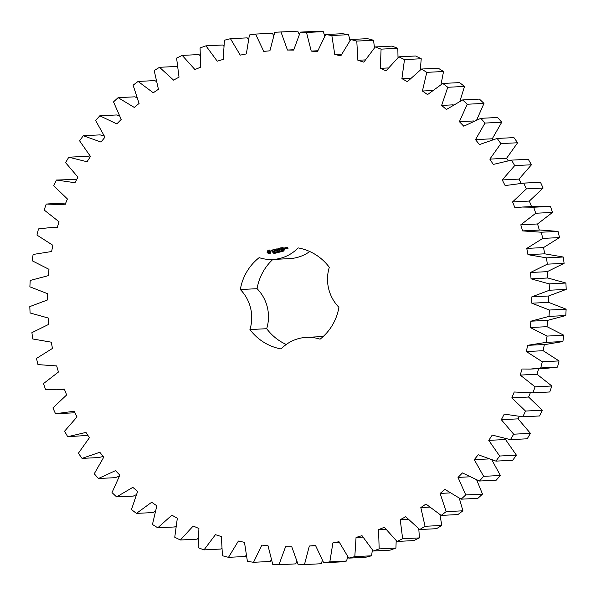 <?xml version="1.0" encoding="UTF-8"?>
<svg xmlns="http://www.w3.org/2000/svg" width="596" height="596" viewBox="0 0 596 596"><rect width="100%" height="100%" fill="white"/><g stroke="black" fill="none" stroke-linecap="round" stroke-linejoin="round"><path stroke-width="0.89" d="M529.129 345.27L545.891 344.428L562.892 341.538L563.831 335.235L547.024 326.683L547.657 320.35L565.798 315.552L566.125 309.19L548.588 302.366L548.611 295.996L566.2 289.403L565.917 283.033L547.813 277.997L547.232 271.657L564.107 263.328L563.213 257.018L544.722 253.821L543.537 247.571L559.525 237.58L542.77 238.415L541.28 232.224L522.573 230.905L520.8 224.804L535.752 213.249L533.681 207.237L522.215 207.043L514.944 207.803L512.59 201.91L526.365 188.902L523.728 183.128L505.14 185.572L502.234 179.94L514.698 165.614L511.524 160.123L493.264 164.429L489.83 159.11L500.863 143.599L497.176 138.451L479.422 144.575L475.504 139.628L484.988 123.074L480.838 118.328L463.755 126.203L459.382 121.673L467.242 104.24L462.652 99.927L446.411 109.485L441.629 105.418L447.782 87.277L442.798 83.447L427.555 94.593L422.408 91.024L426.796 72.347L421.476 69.032L407.373 81.659L401.913 78.627L404.49 59.593L398.88 56.829L386.059 70.82L380.33 68.346L381.075 49.14L375.234 46.95L363.813 62.163L357.876 60.278L356.788 41.087L350.761 39.5L340.852 55.786L334.766 54.504L331.845 35.514L325.699 34.538L317.4 51.748L311.224 51.085L306.5 32.467L300.295 32.117L293.679 50.086L287.466 50.042L280.992 31.99L274.778 32.258L269.913 50.809L263.737 51.39L255.565 34.076L249.411 34.97L246.349 53.923L240.255 55.123L230.466 38.703L224.431 40.215L223.195 59.391L217.249 61.194L205.94 45.832L200.077 47.941L200.681 67.154L194.937 69.553L182.22 55.398L176.587 58.088L179.024 77.152L173.54 80.117L159.534 67.303L154.185 70.544L158.432 89.281L153.254 92.782L138.093 81.436L133.087 85.198L139.099 103.421L134.286 107.429L118.12 97.655L113.501 101.901L121.226 119.438L116.816 123.908L99.8 115.81L95.606 120.504L104.963 137.177L101.007 142.071L83.298 135.724L79.581 140.812L90.488 156.472L87.016 161.747L68.793 157.202L65.575 162.648L77.927 177.139L74.977 182.734L56.411 180.037L53.729 185.781L67.408 198.967L65.009 204.83L46.272 204.018L44.156 210.008L59.019 221.757L57.194 227.836L48.917 227.754L38.479 228.909L36.952 235.077L52.858 245.284L51.628 251.519L33.108 254.462L32.169 260.765L48.976 269.317L48.343 275.65L30.202 280.448L29.875 286.81L47.412 293.634L47.389 300.004L29.8 306.597L30.083 312.967L48.187 318.003L48.768 324.343L31.893 332.672L32.787 338.982L51.278 342.178L52.463 348.429L36.475 358.42L37.965 364.61L56.665 365.929L58.445 372.031L43.493 383.586L45.564 389.605L57.03 389.799L64.301 389.039L66.655 394.932L52.88 407.932L55.517 413.713L74.105 411.27L77.011 416.902L64.547 431.228L67.721 436.712L85.98 432.413L89.407 437.725L78.381 453.243L82.062 458.384L99.823 452.267L103.741 457.214L94.25 473.768L98.407 478.513L115.49 470.639L119.863 475.168L112.003 492.601L116.593 496.908L132.834 487.349L137.616 491.424L131.463 509.565L136.439 513.394L151.689 502.249L156.837 505.818L152.449 524.495L157.769 527.803L171.871 515.175L177.332 518.215L174.755 537.249L180.364 540.006L193.186 526.022L198.915 528.496L198.163 547.702L204.011 549.885L215.432 534.672L221.362 536.564L222.457 555.755L228.484 557.342L238.393 541.049L244.479 542.33L247.4 561.328L253.538 562.304L261.845 545.094L268.021 545.757L272.745 564.367L278.95 564.725L285.566 546.755L291.772 546.793L298.253 564.852L304.459 564.576L309.324 546.025L315.507 545.444L323.68 562.766L329.826 561.872L332.896 542.919L338.99 541.712L348.772 558.132L354.806 556.627L356.05 537.45L361.995 535.64L373.305 551.002L379.16 548.894L378.564 529.68L384.308 527.281L397.025 541.436L402.65 538.754L400.221 519.682L405.705 516.725L419.711 529.531L425.052 526.29L420.813 507.561L425.984 504.06L441.144 515.406L446.151 511.644L440.139 493.421L444.951 489.413L461.125 499.18L465.744 494.933L458.019 477.403L462.429 472.926L479.445 481.032L483.639 476.338L474.274 459.658L478.23 454.763L495.939 461.118L499.664 456.022L488.757 440.362L492.222 435.095L510.452 439.639L513.663 434.193L501.318 419.703L504.261 414.108L522.834 416.798L525.508 411.054L511.837 397.867L514.236 392.004L532.966 392.824L535.081 386.834L520.219 375.085L522.044 369.006L530.321 369.088L540.758 367.933L542.293 361.757L526.38 351.558L527.616 345.322L546.137 342.372L547.068 336.077L530.261 327.517L530.894 321.192L549.035 316.394L549.37 310.032L531.826 303.2L531.856 296.838L549.445 290.237L549.162 283.875L531.058 278.839L530.477 272.499L547.344 264.162L546.457 257.852L527.967 254.663L526.775 248.413L542.77 238.415M559.525 237.58L558.035 231.39L541.28 232.224M543.537 247.571L526.775 248.413M558.035 231.39L540.162 230.019L523.407 230.861M539.328 230.063L537.555 223.969L552.507 212.414L550.436 206.395L538.97 206.201L522.215 207.043M531.699 206.961L529.345 201.068L543.12 188.068L540.483 182.287L521.023 183.225M521.113 183.218L518.989 179.098L531.453 164.772L528.279 159.288L511.524 160.123M508.097 160.607L506.593 158.275L517.619 142.757L513.938 137.616L497.176 138.451M492.855 139.538L492.259 138.786L501.75 122.232L497.593 117.486L480.838 118.328M476.77 119.789L483.997 103.399L479.407 99.092L462.652 99.927M459.911 101.223L464.537 86.435L459.561 82.606L442.798 83.447M440.995 84.52L443.551 71.505L438.231 68.197L421.476 69.032M420.277 69.911L421.245 58.751L415.635 55.994L398.88 56.829M398.009 57.603L397.837 48.298L391.989 46.115L375.234 46.95M374.474 47.777L373.543 40.245L367.516 38.658L350.761 39.5M349.964 40.565L348.6 34.672L342.462 33.696L325.699 34.538M324.775 36.065L323.255 31.633L317.05 31.275L300.295 32.117M299.222 34.359L297.747 31.148L274.778 32.258M273.639 35.462L272.32 33.234L255.565 34.076M248.323 39.366L247.228 37.868L230.466 38.703M223.619 46.019L222.695 44.998L205.94 45.832M199.809 55.324L198.975 54.564L182.22 55.398M177.206 67.154L176.289 66.469L159.534 67.303M156.077 81.339L154.856 80.594L138.093 81.436M136.685 97.684L134.875 96.82L118.12 97.655M119.274 115.967L116.555 114.968L99.8 115.81M104.062 135.94L100.061 134.882L83.298 135.724M90.078 157.091L85.548 156.361L68.793 157.202M76.735 179.396L56.411 180.037M65.739 203.042L47.725 203.936M67.721 436.712L87.903 435.393M82.062 458.384L98.824 457.549L103.145 456.462M98.407 478.513L115.162 477.672L119.23 476.211M116.593 496.908L133.348 496.073L136.089 494.777M136.439 513.394L153.202 512.553L155.005 511.48M157.769 527.803L174.524 526.968L175.723 526.089M180.364 540.006L197.12 539.171L197.991 538.397M204.011 549.885L220.766 549.05L221.526 548.223M228.484 557.342L245.239 556.5L246.036 555.435M253.538 562.304L270.301 561.462L271.225 559.935M278.95 564.725L295.705 563.883L296.778 561.641M304.459 564.576L321.222 563.742L322.361 560.538M323.68 562.766L340.435 561.924L346.589 561.03L347.677 556.634M348.772 558.132L365.534 557.297L371.569 555.785L372.381 549.981M373.305 551.002L390.06 550.168L395.923 548.059L396.191 540.676M397.025 541.436L413.78 540.602L419.413 537.912L418.794 528.846M419.711 529.531L436.466 528.697L441.815 525.456L439.923 514.661M441.144 515.406L457.907 514.564L462.913 510.802L459.315 498.316M461.125 499.18L477.88 498.345L482.499 494.099L476.725 480.033M479.445 481.032L496.2 480.19L500.394 475.496L491.938 460.06M495.939 461.118L512.702 460.276L516.419 455.188L505.512 439.528L505.922 438.909M510.452 439.639L527.207 438.798L530.425 433.352L518.073 418.861L519.265 416.604M522.834 416.798L539.589 415.963L542.271 410.219L528.592 397.033L530.261 392.958M531.513 392.906L549.728 391.982L551.844 385.992L536.981 374.243L538.806 368.164M530.321 369.088L547.083 368.246L557.521 367.091L559.048 360.923L543.142 350.716L544.372 344.481M272.804 259.469A51.293 50.019 -92.9 0 0 257.092 288.695L240.33 289.529A51.293 50.019 -92.9 0 1 259.163 257.651A39.582 38.598 -92.9 0 0 272.759 259.469A39.582 38.598 -92.9 0 0 298.164 247.906A51.293 50.019 -92.9 0 1 329.305 267.291A39.582 38.598 -92.9 0 0 338.908 307.305A51.293 50.019 -92.9 0 1 320.082 339.184A39.582 38.598 -92.9 0 0 306.486 337.366A39.582 38.598 -92.9 0 0 281.074 348.936A51.293 50.019 -92.9 0 1 249.94 329.551A39.582 38.598 -92.9 0 0 240.33 289.529M272.759 259.469L289.514 258.634A39.582 38.598 -92.9 0 0 309.764 251.519M257.092 288.695A39.582 38.598 -92.9 0 1 266.695 328.709A51.293 50.019 -92.9 0 0 286.236 344.481M267.895 250.298L267.105 252.421L268.766 253.933L270.115 253.598L270.904 251.475L269.243 249.962L267.895 250.298L267.194 252.421L269.161 253.941M274.384 252.987L273.788 253.546L274.354 253.188L273.691 252.652L274.279 252.495L273.765 252.838L274.384 252.987M273.951 253.434L274.443 253.188L274.018 253.084M274.041 253.084L274.123 252.48M274.398 252.644L273.959 252.622M275.151 252.391L274.749 253.367L274.518 252.384L275.151 252.391M274.518 252.384L274.927 252.294M276.045 252.004L276.283 252.987L275.456 252.257L275.546 253.173L275.307 252.183L276.119 252.838L276.045 252.004M276.79 252.339L276.417 252.555L276.79 252.339M277.818 252.078L277.587 252.682L276.961 252.294L277.341 251.654L277.751 251.81L277.118 251.944L277.267 252.533L277.818 252.078M277.587 252.682L277.051 252.287L277.602 251.631M277.267 252.533L277.721 252.22M271.612 250.469L271.761 251.095L273.191 251.244L272.096 252.048L273.124 252.063L273.385 251.02L271.873 250.543L273.05 250.067L271.612 250.469L271.85 251.095L273.281 251.244L272.595 251.944M273.46 249.947L274.041 249.806L274.614 251.683L274.272 249.746L274.942 249.448L273.46 249.947M275.337 249.225L275.851 251.378L277.11 250.938L275.918 251.11L275.739 250.387L276.648 250.037L275.687 250.149L275.516 249.433L276.648 249.024L275.337 249.225L275.926 251.363M278.913 251.281L279.025 252.302L278.488 251.572L278.347 252.473L277.855 251.549L278.384 252.287L278.384 251.415L278.913 252.16L279.04 251.266M279.964 251.02L280.202 252.004L279.479 251.676L279.599 252.16L279.233 251.207L279.934 251.438L279.837 251.05M280.716 251.356L280.314 251.46M281.394 250.774L281.357 251.735L280.887 250.901L281.483 250.774M281.357 251.735L281.2 250.707M282.497 251.311L281.878 251.587L281.93 250.506L282.325 250.812L281.983 251.445L282.497 251.311L281.983 251.445M281.96 251.564L281.953 250.625M281.677 250.64L282.176 250.521M283.093 250.737L282.847 251.348L283.018 250.499L282.519 250.424L283.025 250.73M282.832 251.221L282.981 250.812M282.519 250.424L282.906 250.283M284.061 250.558L283.562 251.125L283.994 250.73L283.376 250.171L283.957 250.022L283.532 250.253L284.061 250.558M283.681 251.013L283.987 250.596M278.727 248.443L278.302 249.88L278.816 248.353L279.36 250.462M278.302 249.88L277.065 248.919L277.676 250.923L277.408 249.299L278.384 250.238L278.831 248.942L279.189 250.409M280.686 247.884L279.442 248.323L280.046 250.327L279.934 249.344L280.835 248.994L279.874 249.106L279.703 248.39L280.686 247.884M281.29 247.735L281.804 249.888L281.29 247.735M283.182 247.265L281.938 247.705L282.541 249.709L283.793 249.27L282.601 249.441L282.43 248.718L283.331 248.368L282.37 248.48L282.199 247.765L283.182 247.265M284.255 248.852L284.352 249.255L284.255 248.852M285.782 248.77L285.551 247.809L284.724 247.891L284.866 249.001L285.782 248.77M285.849 247.608L286.14 248.808L286.713 247.675L285.849 247.608M286.877 247.355L286.929 248.092L287.644 248.033L287.242 248.882L288.017 248.562L287.704 247.265L286.877 247.355L287.145 248.16M544.722 253.821L527.967 254.663M537.555 223.969L520.8 224.804M563.213 257.018L546.457 257.852M552.507 212.414L535.752 213.249M564.107 263.328L547.344 264.162M550.436 206.395L533.681 207.237M547.232 271.657L530.477 272.499M547.813 277.997L531.058 278.839M529.345 201.068L512.59 201.91M565.917 283.033L549.162 283.875M543.12 188.068L526.365 188.902M566.2 289.403L549.445 290.237M540.483 182.287L523.728 183.128M548.611 295.996L531.856 296.838M548.588 302.366L531.826 303.2M518.989 179.098L502.234 179.94M566.125 309.19L549.37 310.032M531.453 164.772L514.698 165.614M565.798 315.552L549.035 316.394M547.657 320.35L530.894 321.192M547.024 326.683L530.261 327.517M506.593 158.275L489.83 159.11M563.831 335.235L547.068 336.077M517.619 142.757L500.863 143.599M562.892 341.538L546.137 342.372M543.142 350.716L526.38 351.558M492.259 138.786L475.504 139.628M559.048 360.923L542.293 361.757M501.75 122.232L484.988 123.074M557.521 367.091L540.758 367.933M536.981 374.243L520.219 375.085M473.924 120.943L459.382 121.673M551.844 385.992L535.081 386.834M483.997 103.399L467.242 104.24M549.728 391.982L532.966 392.824M528.592 397.033L511.837 397.867M453.228 104.836L441.629 105.418M542.271 410.219L525.508 411.054M464.537 86.435L447.782 87.277M518.073 418.861L501.318 419.703M432.256 90.532L422.408 91.024M530.425 433.352L513.663 434.193M443.551 71.505L426.796 72.347M505.512 439.528L488.757 440.362M410.592 78.188L401.913 78.627M516.419 455.188L499.664 456.022M421.245 58.751L404.49 59.593M488.348 458.957L474.274 459.658M388.19 67.951L380.33 68.346M500.394 475.496L483.639 476.338M397.837 48.298L381.075 49.14M469.35 476.83L458.019 477.403M365.147 59.913L357.876 60.278M482.499 494.099L465.744 494.933M373.543 40.245L356.788 41.087M449.816 492.937L440.139 493.421M341.597 54.162L334.766 54.504M462.913 510.802L446.151 511.644M348.6 34.672L331.845 35.514M429.381 507.129L420.813 507.561M317.735 50.757L311.224 51.085M441.815 525.456L425.052 526.29M323.255 31.633L306.5 32.467M407.999 519.295L400.221 519.682M293.761 49.729L287.466 50.042M419.413 537.912L402.65 538.754M297.747 31.148L280.992 31.99M385.768 529.322L378.564 529.68M395.923 548.059L379.16 548.894M362.837 537.108L356.05 537.45M371.569 555.785L354.806 556.627M339.377 542.591L332.896 542.919M346.589 561.03L329.826 561.872M315.597 545.712L309.324 546.025M266.695 328.709L249.94 329.551M274.838 253.345L274.607 252.376M276.119 252.838L276.015 252.026M276.201 253.009L275.456 252.257M275.635 253.151L275.397 252.183M276.388 252.436L276.797 252.354M277.431 252.175L277.818 252.093M272.029 250.052L271.702 250.469M272.588 249.933L272.119 250.044M272.551 250.178L273.02 250.283M272.216 251.832L272.64 252.183M274.041 249.806L274.644 251.639M274.808 249.374L273.49 249.702M276.522 248.949L275.426 249.225M275.687 250.149L276.514 249.962M276.984 250.864L275.918 251.11M278.913 252.16L279.002 251.281M278.965 252.317L278.488 251.572M278.384 252.287L278.474 251.408M278.429 252.451L277.945 251.542M279.934 251.438L279.926 251.05M280.157 252.019L279.956 251.557M279.45 251.557L280.023 251.438M279.554 252.168L279.323 251.199M283.376 250.171L283.957 250.037M283.584 250.64L283.465 250.164M277.229 248.793L277.699 250.879M278.831 248.942L279.278 250.409M277.408 249.299L278.414 250.216M280.709 247.899L279.531 248.323L280.075 250.283M279.874 249.106L280.709 248.912M281.357 247.78L281.834 249.843M283.204 247.273L282.027 247.698L282.608 249.687M282.37 248.48L283.204 248.294M283.666 249.195L282.601 249.441M285.432 247.735L284.724 248.033L285.082 249.068M285.916 247.645L286.162 248.763M287.585 247.191L286.967 247.347M287.644 248.033L287.846 248.495L287.302 248.614M268.863 250.983L270.033 251.706L269.325 252.905L268.066 252.183L268.863 250.983M275.173 252.555L274.667 252.466L274.763 252.86L275.181 252.637L274.793 252.436M281.223 251.624L281.141 250.827M285.439 247.981L285.611 248.703L285.074 248.823L284.895 248.1L285.439 247.981M287.592 247.444L287.138 247.906L287.592 247.444M268.774 250.983L269.243 250.968M269.154 250.968L269.593 251.095M269.943 251.713L270.048 252.101M285.35 247.988L285.611 248.703M285.521 248.711L285.074 248.823M287.585 247.794L287.138 247.906M48.917 227.754L57.35 227.329M50.109 251.572L51.628 251.497M58.222 413.617L74.977 412.775M57.03 389.799L64.457 389.426M55.838 365.981L56.672 365.937M306.486 337.366L323.196 336.531"/></g></svg>
